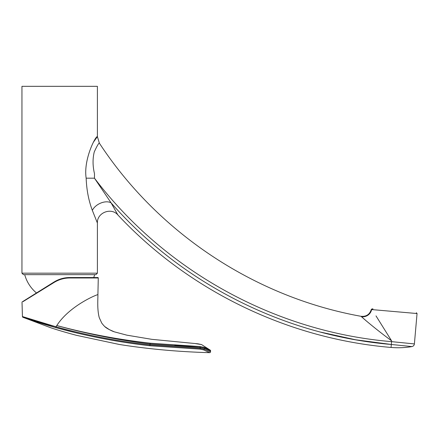 <?xml version="1.0" encoding="UTF-8"?>
<svg xmlns="http://www.w3.org/2000/svg" width="439" height="439" viewBox="0 0 439 439"><rect width="100%" height="100%" fill="white"/><g stroke="black" fill="none" stroke-linecap="round" stroke-linejoin="round"><path stroke-width="0.66" d="M22.016 302.262L22.433 316.524L22.016 302.262A0.444 0.444 -31.7 0 1 22.224 301.873L54.002 282.025C58.864 279.05 64.089 277.552 69.675 277.536L97.842 277.536A0.444 0.444 90 0 1 98.281 277.986L69.79 277.986C64.231 277.997 59.029 279.473 54.173 282.409L23.179 301.544M23.58 317.529L50.584 327.703C58.041 330.188 66.695 332.735 76.551 335.341L119.381 344.483C148.437 349.071 178.503 351.804 209.573 352.671L203.707 349.916L200.113 349.137L149.842 345.762C117.608 342.052 86.242 336 55.753 327.598C37.979 322.594 22.68 317.216 22.971 317.315A0.889 0.889 -1.7 0 1 22.433 316.524C22.131 316.426 37.721 321.771 55.907 326.764L56.79 325.546C70.004 305.006 98.978 293.647 97.902 294.723L98.281 277.986L97.902 294.723C97.996 299.03 97.008 309.127 99.247 317.616L101.738 323.082C103.823 325.76 105.365 327.329 106.353 327.801C107.127 328.635 112.883 331.461 114.645 331.917L126.893 335.171L151.718 339.32L198.071 343.83L201.561 344.577L210.319 350.19L206.725 348.429M93.556 277.986L97.222 277.986M55.753 327.598L55.907 326.764L23.113 316.755M27.975 298.58L36.733 293.175M97.842 277.536L93.727 277.536A36.245 36.245 0 0 0 94.643 274.66M25.797 318.286L53.799 327.039M56 327.67L77.752 333.256M60.264 326.506L56.801 325.546C87.147 333.684 118.261 339.561 150.138 343.177L150.204 343.188C152.152 338.019 152.152 338.019 150.204 343.188L200.014 346.558C194.082 342.705 194.082 342.705 200.014 346.558L174.76 345.328M55.907 326.764C86.362 335.231 117.712 341.279 149.962 344.906L200.2 348.292L204.453 349.148L210.484 351.891L210.599 350.953L204.563 348.22L200.025 347.419L200.014 346.558L204.3 347.381L210.319 350.19L201.567 344.577L195.514 343.633M200.025 347.419L150.067 344.017C118.19 340.055 87.098 333.903 56.801 325.546M207.515 349.466L209.068 350.201M209.573 352.671A0.889 0.889 10.1 0 0 210.484 351.891M204.3 347.381L204.453 349.148L203.707 349.916M200.25 346.569L200.113 349.137M210.599 350.953A0.889 0.889 179 0 0 210.319 350.19M375.998 315.888L391.566 340.779C379.971 332.372 365.917 320.816 361.462 316.7L361.017 316.305C255.103 297.219 158.331 233.186 99.362 143.152L97.398 136.628L97.398 86.329L21.95 86.329L21.95 273.179L23.432 274.66L95.921 274.66L97.398 273.179L97.398 223.039C96.832 212.734 111.215 207.038 117.855 214.929L116.527 212.564M92.344 210.374L97.398 223.039L92.344 210.374C88.667 200.656 86.604 189.922 86.154 178.174C83.284 159.511 95.74 135.596 97.398 136.628C95.839 135.503 83.267 159.373 86.154 178.174L94.478 178.196C164.855 271.077 275.429 331.928 391.572 341.641L414.394 343.918L391.572 341.641L391.325 344.472C284.362 335.412 181.85 283.599 111.1 202.873L117.855 214.929L111.1 202.873A11.837 7.403 152.4 0 0 92.344 210.374L94.149 214.912M97.37 136.661L93.364 142.252M95.751 218.918L97.365 222.952M320.541 332.093L355.672 339.786L391.325 344.472L411.947 346.58L391.325 344.472L391.067 347.447C287.83 338.749 188.594 290.618 117.855 214.929M94.489 173.668C92.662 166.008 92.585 158.764 94.259 151.932C97.079 145.819 98.78 142.894 99.362 143.152C98.791 142.884 97.096 145.792 94.275 151.878C92.585 158.704 92.656 165.969 94.489 173.668L94.478 178.196L111.1 202.873M391.566 340.779L391.572 341.641M372.096 308.864L371.306 309.446C369.72 314.489 366.291 316.771 361.023 316.299L361.462 316.7A8.879 8.621 140.1 0 0 371.652 309.511L371.652 309.511A0.741 0.73 -85 0 1 372.437 308.891L373.002 308.941A0.741 0.713 -85 0 0 372.228 309.616L371.652 309.511M361.549 316.771L365.802 320.481M150.138 343.177L149.842 345.762M150.204 343.188L150.138 344.022M54.002 282.025L54.173 282.409M69.675 277.536L69.79 277.986M21.95 273.179L97.398 273.179M391.067 347.447C398.063 348.05 405.021 347.765 411.947 346.58C413.362 346.245 414.175 345.356 414.394 343.918L417.05 313.539L372.228 309.616M113.992 331.681L114.222 331.769C111.61 331.116 105.146 327.335 104.921 326.676L109.311 329.612L113.992 331.681M210.182 352.462L210.468 351.985M24.71 274.66A36.245 36.245 0 0 0 36.481 292.967M417.05 313.539L416.375 312.738"/></g></svg>
